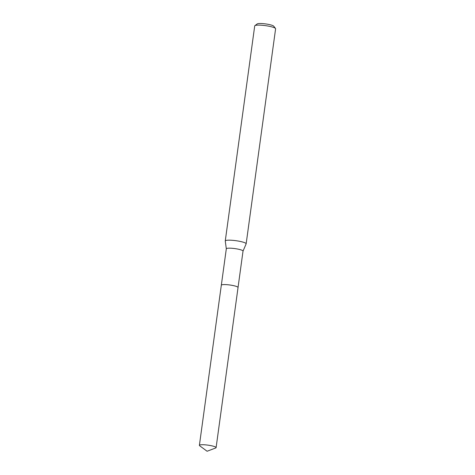 <?xml version="1.0" encoding="UTF-8"?>
<svg xmlns="http://www.w3.org/2000/svg" width="475" height="475" viewBox="0 0 475 475"><rect width="100%" height="100%" fill="white"/><g stroke="black" fill="none" stroke-linecap="round" stroke-linejoin="round"><path stroke-width="0.71" d="M237.928 287.221A8.431 1.366 -172.2 0 0 237.162 286.728A8.431 1.366 -172.2 0 0 228.629 284.84A8.431 1.366 -172.2 0 0 221.51 284.97M243.01 251.144A8.431 1.366 -172.2 0 0 243.028 251.085A8.431 1.366 -172.2 0 0 242.149 250.319A8.431 1.366 -172.2 0 0 232.845 248.354A8.431 1.366 -172.2 0 0 226.314 248.793L221.338 285.154M243.022 251.115L246.127 243.883A10.539 1.704 -172.2 0 0 246.151 243.812A10.539 1.704 -172.2 0 0 245.053 242.856A10.539 1.704 -172.2 0 0 233.421 240.398A10.539 1.704 -172.2 0 0 225.263 240.95A10.539 1.704 -172.2 0 0 225.263 241.027L226.314 248.823M246.151 243.812L275.607 28.755A10.539 1.704 -172.2 0 0 275.506 28.464A10.539 1.704 -172.2 0 0 274.508 27.805A10.539 1.704 -172.2 0 0 263.726 25.43A10.539 1.704 -172.2 0 0 254.903 25.638A10.539 1.704 -172.2 0 0 254.719 25.893L225.263 240.95M275.506 28.464L273.719 26.172A8.431 1.366 -172.2 0 0 272.923 25.65A8.431 1.366 -172.2 0 0 264.296 23.75A8.431 1.366 -172.2 0 0 257.236 23.916L254.903 25.638M237.162 286.734A8.437 1.366 -172.2 0 0 225.946 284.626A8.437 1.366 -172.2 0 0 221.32 285.208L199.393 445.348A8.431 1.366 -172.2 0 0 199.684 445.776L207.094 451.25L215.703 447.973A8.431 1.366 -172.2 0 0 216.101 447.634A8.431 1.366 -172.2 0 0 204.013 444.76A8.431 1.366 -172.2 0 0 199.393 445.348M216.101 447.634L238.046 287.5A8.437 1.366 -172.2 0 0 225.946 284.626M238.046 287.44L243.028 251.085"/></g></svg>
